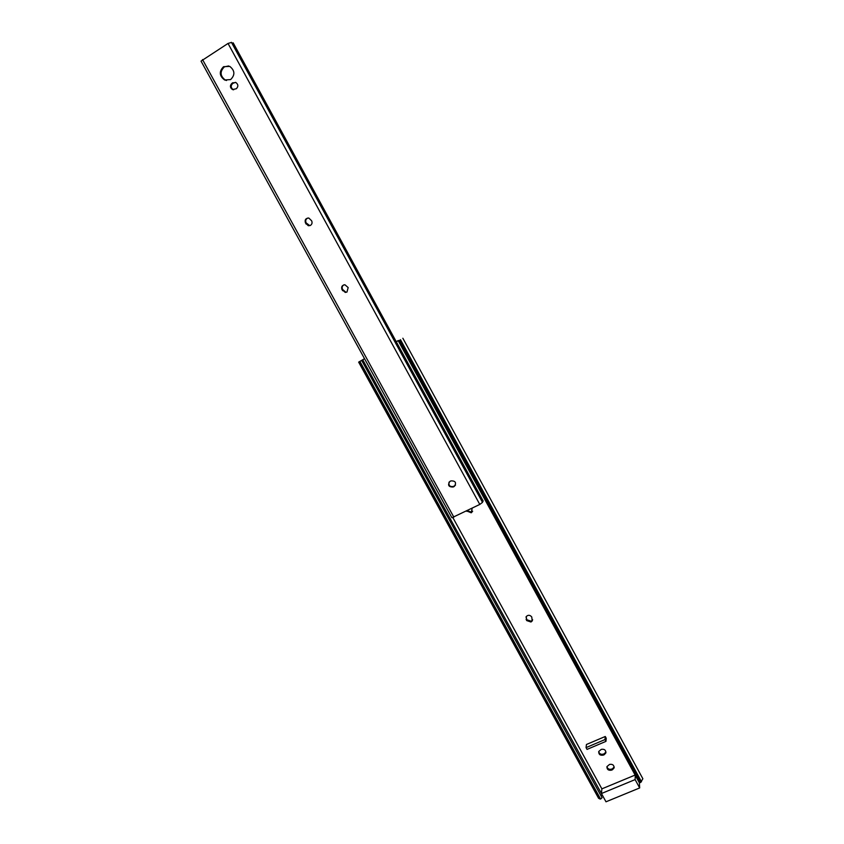 <?xml version="1.0" encoding="UTF-8"?>
<svg xmlns="http://www.w3.org/2000/svg" width="844" height="844" viewBox="0 0 844 844"><rect width="100%" height="100%" fill="white"/><g stroke="black" fill="none" stroke-linecap="round" stroke-linejoin="round"><path stroke-width="1.27" d="M472.672 511.2L471.522 512.181L467.133 510.652M472.218 508.162L471.205 512.793L466.616 510.915M532.648 619.749L531.192 621.216L526.888 619.77L526.012 616.975M530.971 622.007L526.667 620.562L526.255 616.553C528.165 614.738 530 614.886 531.762 616.996L532.205 620.962L530.971 622.007M635.121 775.056L601.867 788.855L452.869 517.604M398.463 340.754L396.406 341.577M604.23 754.715L603.228 755.137C600.137 755.623 598.639 754.409 598.712 751.508L601.308 749.366C604.367 748.881 605.886 750.073 605.844 752.953L604.23 754.715L604.325 753.703L603.323 754.125C600.886 754.705 599.346 753.84 598.702 751.529M612.459 769.749L611.457 770.171C608.418 770.656 606.91 769.475 606.931 766.616L609.547 764.421C612.565 763.925 614.084 765.097 614.094 767.934L612.459 769.749L612.544 768.715L611.541 769.137C609.136 769.707 607.596 768.863 606.931 766.605M605.264 736.485L586.443 744.492L586.063 747.615L587.044 749.398L605.96 741.359L606.235 738.268L605.264 736.485L604.979 739.566L586.063 747.615M396.374 341.525L398.347 340.533M402.852 338.244L642.864 778.748L640.564 782.578L399.402 340.311M640.564 782.578L639.14 782.42L398.305 340.849M364.555 358.753L358.647 362.129L364.524 358.689M602.131 794.774L362.741 359.776M601.93 794.953L601.012 795.776M359.955 361.527L600.59 799.078L602.078 797.717L361.728 360.525M600.59 799.078L598.607 798.329L358.647 362.129M605.844 752.953L605.929 751.951L604.325 753.703M614.094 767.934L614.168 766.953L612.544 768.715M601.445 793.529L605.992 801.8L639.678 787.937L635.121 779.592L601.445 793.529L601.867 788.855M635.121 779.592L635.279 775.341M639.678 787.937L639.362 782.451M605.96 741.359L604.979 739.566M346.968 292.056L348.171 287.561L344.911 284.755C342.073 285.166 341.103 286.791 341.989 289.64L345.301 292.435L346.968 292.056L345.301 292.435M310.465 225.39C312.058 224.24 312.449 222.71 311.636 220.801L308.841 218.058C305.697 218.163 304.578 219.809 305.465 222.985L308.313 225.738L310.465 225.39M223.544 66.697C218.923 71.445 219.261 75.876 224.567 79.969L230.612 79.589C235.212 74.947 234.927 70.548 229.758 66.381L223.544 66.697M228.65 65.959L224.335 66.866C219.725 71.603 220.062 76.023 225.359 80.106L226.519 80.507M235.465 82.353L232.744 83.419C230.549 85.666 230.718 87.755 233.25 89.686L233.63 89.823M307.965 217.984C305.834 218.944 305.212 220.569 306.098 222.869L309.822 225.675M343.824 284.871C342.158 285.979 341.736 287.488 342.548 289.408L345.861 292.203M449.029 482.156C448.512 485.574 450 487.009 453.471 486.46L455.507 485.131M231.446 42.443L228.028 43.445L201.03 61.116L451.909 517.741L479.793 504.438L482.473 502.38M451.012 480.869L449.831 481.47C447.478 485.184 448.575 487.041 453.112 487.03L454.357 486.397C456.636 482.673 455.528 480.827 451.012 480.869M232.955 82.67L231.973 83.282C229.768 85.539 229.937 87.628 232.48 89.559L236.299 88.757C238.493 86.531 238.335 84.442 235.835 82.49L233.735 82.807M231.91 43.213L233.176 42.844L483.201 501.072L233.176 42.844M482.219 501.832L483.201 501.072M466.869 511.38L467.196 510.768M526.667 620.562L526.888 619.77M641.482 781.734L400.489 339.689M599.757 798.962L359.322 361.844M611.457 770.171L611.541 769.137M603.228 755.137L603.323 754.125M526.139 619.591L526.361 618.8M202.528 59.565L453.85 517.172M228.028 43.445L479.793 504.438M232.744 83.419L231.973 83.282M306.098 222.869L305.465 222.985M306.667 223.924L306.045 224.04M342.548 289.408L341.989 289.64M343.128 290.442L342.558 290.684M454.473 485.954L454.125 486.534M453.471 486.46L453.112 487.03M532.205 620.962L532.416 620.171M471.701 512.487L472.018 511.875M225.359 80.106L224.567 79.969M231.435 42.327L482.546 502.433M233.25 89.686L232.48 89.559M308.936 225.622L308.313 225.738M454.716 485.827L454.357 486.397"/></g></svg>
